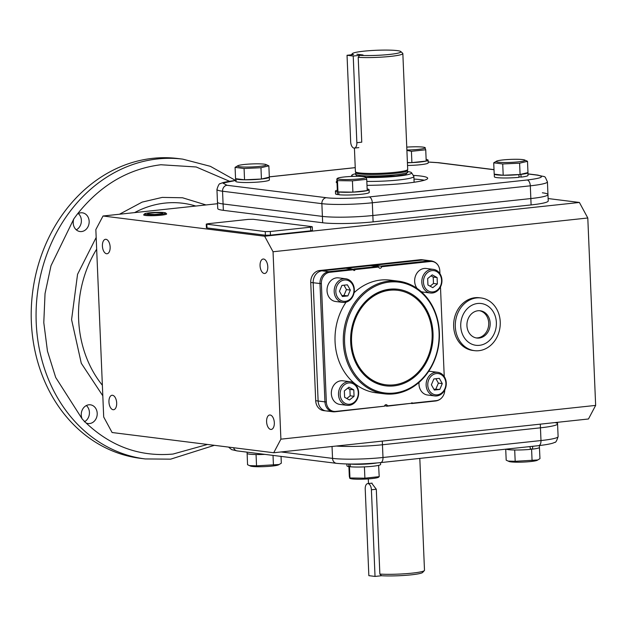 <?xml version="1.0" encoding="UTF-8"?>
<svg xmlns="http://www.w3.org/2000/svg" width="627" height="627" viewBox="0 0 627 627"><rect width="100%" height="100%" fill="white"/><g stroke="black" fill="none" stroke-linecap="round" stroke-linejoin="round"><path stroke-width="0.94" d="M182.77 159.14A151.068 127.547 -82.9 0 0 157.722 158.929A151.068 127.547 -82.9 0 0 36.217 307.975A151.068 127.547 -82.9 0 0 145.252 458.94L140.385 458.329A151.068 127.547 -82.9 0 1 31.35 307.363A151.068 127.547 -82.9 0 1 152.855 158.325A151.068 127.547 -82.9 0 1 177.903 158.529L182.77 159.14L210.343 166.32L235.611 180.458M84.316 421.83A9.429 7.963 97.1 0 0 89.347 414.188A9.429 7.963 97.1 0 0 86.354 405.544M88.838 404.799A9.429 7.963 -82.9 0 1 90.406 404.815A9.429 7.963 -82.9 0 1 97.209 414.235A9.429 7.963 -82.9 0 1 89.622 423.538A9.429 7.963 -82.9 0 1 88.062 423.531A9.429 7.963 -82.9 0 1 86.087 422.966L82.239 419.048A9.429 7.963 -82.9 0 1 88.838 404.799M76.275 229.835A9.429 7.963 97.1 0 0 81.298 222.193A9.429 7.963 97.1 0 0 78.312 213.548M80.789 212.804A9.429 7.963 -82.9 0 1 82.356 212.819A9.429 7.963 -82.9 0 1 89.159 222.24A9.429 7.963 -82.9 0 1 81.581 231.551A9.429 7.963 -82.9 0 1 80.013 231.535A9.429 7.963 -82.9 0 1 73.845 218.839L77.333 214.128A9.429 7.963 -82.9 0 1 80.789 212.804M368.065 483.613A5.815 3.057 83.9 0 1 371.403 489.773L375.032 576.432L368.848 575.657L365.22 489.005A5.815 3.057 83.9 0 1 367.688 483.605A5.815 3.057 83.9 0 1 368.065 483.613M381.529 575.735A24.335 2.547 -2.4 0 0 406.782 575.249A24.335 2.547 -2.4 0 0 422.622 572.459L424.361 570.578A26.169 2.735 -2.4 0 1 412.268 573.125A26.169 2.735 -2.4 0 1 379.86 574.081L381.529 575.735L375.032 576.432M424.361 570.578A26.169 2.735 -2.4 0 0 424.495 570.288L419.808 458.4M371.693 483.221L376.302 489.248L371.403 489.773M379.86 574.081L376.302 489.248M281.037 456.401L281.319 463.188L278.513 464.873A14.397 1.505 177.6 0 1 272.134 466.08A14.397 1.505 177.6 0 1 250.479 466.049L247.547 464.717L247.132 453.407M279.25 464.497L256.537 465.845L249.405 465.61M256.537 465.845L256.067 454.551M273.427 465.077L273.019 455.398M247.077 452.153L247.124 453.36A16.843 1.763 -2.4 0 0 264.884 454.379M263.622 259.029A7.265 3.817 83.9 0 1 267.76 266.287A7.265 3.817 83.9 0 1 264.696 273.482A7.265 3.817 83.9 0 1 264.226 273.474A7.265 3.817 83.9 0 1 260.087 266.216A7.265 3.817 83.9 0 1 263.152 259.029A7.265 3.817 83.9 0 1 263.622 259.029M270.159 415.003A7.265 3.817 83.9 0 1 274.297 422.261A7.265 3.817 83.9 0 1 271.232 429.448A7.265 3.817 83.9 0 1 270.762 429.44A7.265 3.817 83.9 0 1 266.624 422.183A7.265 3.817 83.9 0 1 269.688 414.996A7.265 3.817 83.9 0 1 270.159 415.003M112.515 395.276A7.265 3.817 83.9 0 1 116.653 402.534A7.265 3.817 83.9 0 1 113.589 409.721A7.265 3.817 83.9 0 1 113.119 409.713A7.265 3.817 83.9 0 1 108.973 402.456A7.265 3.817 83.9 0 1 112.037 395.269A7.265 3.817 83.9 0 1 112.515 395.276M105.971 239.302A7.265 3.817 83.9 0 1 110.117 246.56A7.265 3.817 83.9 0 1 107.052 253.747A7.265 3.817 83.9 0 1 106.582 253.747A7.265 3.817 83.9 0 1 102.436 246.489A7.265 3.817 83.9 0 1 105.501 239.302A7.265 3.817 83.9 0 1 105.971 239.302M380.652 462.601A5.494 2.884 -96.1 0 0 382.987 457.498A36.625 3.825 177.6 0 1 332.537 458.384A5.494 4.64 97.1 0 0 336.503 463.337C348.667 464.489 363.386 464.239 380.652 462.601L538.648 445.648A5.494 2.884 -96.1 0 0 540.983 440.554L540.45 427.818A36.625 3.825 -2.4 0 0 557.568 423.844A36.625 3.825 177.6 0 1 540.45 427.818L382.454 444.762L540.45 427.818L540.302 424.15M336.174 446.048A36.625 3.825 -2.4 0 0 382.454 444.762A36.625 3.825 177.6 0 1 336.174 446.048M439.927 273.638L439.817 270.966A10.494 8.864 97.1 0 0 439.48 268.599A10.494 8.864 97.1 0 0 430.498 261.49A3.66 1.928 -96.1 0 0 429.503 260.879A10.988 9.28 97.1 0 1 431.329 260.895L422.081 259.743A10.988 9.28 97.1 0 0 420.255 259.727L422.692 260.025A10.988 9.28 -82.9 0 1 424.51 260.04A10.988 9.28 97.1 0 0 422.692 260.025L322.004 270.825A10.988 9.28 97.1 0 0 313.171 282.746A10.988 9.28 -82.9 0 1 322.004 270.825L319.574 270.527A10.988 9.28 97.1 0 0 310.733 282.44L315.695 400.708A10.988 9.28 97.1 0 0 323.618 410.614L326.056 410.92A10.988 9.28 -82.9 0 1 318.124 401.014A10.988 9.28 97.1 0 0 326.056 410.92L332.874 411.767A10.988 9.28 97.1 0 0 334.693 411.782A3.66 1.928 83.9 0 0 334.928 411.79L384.492 406.178A1.834 1.544 -82.9 0 1 387.478 405.857L411.281 403.302A0.917 0.776 -82.9 0 1 412.59 403.169L436.329 400.622A10.494 8.864 97.1 0 0 443.352 395.512A10.494 8.864 97.1 0 0 444.778 389.908M310.733 282.44L313.171 282.746L318.124 401.014L315.695 400.708M327.874 410.928A10.988 9.28 -82.9 0 1 326.056 410.92M420.255 259.727L319.574 270.527M273.043 251.756L587.797 217.992L595.65 405.403L588.471 418.985L273.717 452.749L280.896 439.166L273.043 251.756L264.641 236.222L103.024 216.001L217.538 203.712M280.896 439.166L595.65 405.403M103.024 216.001L95.845 229.584L103.698 416.994L112.1 432.52L273.717 452.749M542.355 192.795A36.625 3.825 177.6 0 1 547.959 194.589L548.225 200.953A36.625 3.825 177.6 0 1 531.108 204.927L373.112 221.872L372.846 215.508L530.842 198.555L372.846 215.508A36.625 3.825 177.6 0 1 322.396 216.393L223.087 203.963A36.625 3.825 177.6 0 1 217.475 202.176L217.741 208.54A36.625 3.825 177.6 0 0 223.353 210.335L223.087 203.963L322.396 216.393L322.662 222.757L223.353 210.335M547.959 194.589L547.426 181.854A36.625 3.825 177.6 0 1 530.309 185.819L530.842 198.555A36.625 3.825 177.6 0 0 547.959 194.589A36.625 3.825 177.6 0 1 530.842 198.555L531.108 204.927M548.131 198.547L579.395 202.458L264.641 236.222M373.112 221.872A36.625 3.825 177.6 0 1 322.662 222.757M312.27 226.794L312.426 230.43L310.71 230.83L270.441 235.149L265.393 235.235L206.981 227.93L206.416 227.75L206.259 224.113L207.976 223.714L248.253 219.395L253.292 219.301L311.713 226.613L312.27 226.794L310.561 227.193L270.284 231.512L265.245 231.598L206.259 224.113M579.395 202.458L587.797 217.992M555.044 422.567A36.625 3.825 177.6 0 1 557.568 423.844L557.505 422.308M244.264 164.486A14.397 1.505 177.6 0 1 265.919 164.517A14.397 1.505 177.6 0 1 259.578 166.406A14.397 1.505 177.6 0 1 243.605 167.017A14.397 1.505 177.6 0 1 237.892 165.693A14.397 1.505 177.6 0 1 244.264 164.486M265.919 164.517L268.858 165.841L260.965 167.738L261.435 179.032L244.546 179.8L235.556 178.671L235.078 167.378L237.892 165.693M268.858 165.841L269.336 177.143L261.435 179.032M260.965 167.738L244.075 168.506L244.546 179.8M244.075 168.506L235.078 167.378M235.627 178.687A16.843 1.763 -2.4 0 0 244.475 179.792M244.687 179.792A16.843 1.763 -2.4 0 0 261.302 179.04M261.506 179.016A16.843 1.763 -2.4 0 0 269.273 177.206A16.843 1.763 -2.4 0 0 269.265 177.159M235.611 178.679L235.728 181.344A16.843 1.763 -2.4 0 0 252.634 182.394A16.843 1.763 -2.4 0 0 269.391 179.933L269.273 177.206M425.098 148.043L425.733 149.782L426.203 161.076A16.843 1.763 -2.4 0 0 428.092 160.167A16.843 1.763 -2.4 0 0 426.172 159.438L426.141 159.438M407.417 162.746A16.843 1.763 -2.4 0 0 411.774 162.612M412.017 162.605A16.843 1.763 -2.4 0 0 426.086 161.092M407.526 165.481A16.843 1.763 -2.4 0 0 428.21 162.895L428.092 160.167M503.332 175.246A16.843 1.763 -2.4 0 0 518.897 174.604L519.015 177.331A16.843 1.763 -2.4 0 1 494.366 176.798L494.256 174.141A16.843 1.763 -2.4 0 0 503.12 175.246M518.991 176.869L521.249 177.088A16.843 1.763 -2.4 0 0 528.036 175.388L527.918 172.66A16.843 1.763 -2.4 0 0 527.91 172.613M520.771 174.322L521.249 177.088M521.131 174.361A16.843 1.763 -2.4 0 0 527.918 172.66M337.326 190.208A16.843 1.763 -2.4 0 0 335.437 191.11A16.843 1.763 -2.4 0 0 337.357 191.838L337.475 194.566L338.862 194.433M337.357 191.838L337.906 191.784M339.262 191.956L338.76 192.011L338.878 194.738A16.843 1.763 -2.4 0 0 357.711 194.582A16.843 1.763 -2.4 0 0 369.217 192.426L369.099 189.699A16.843 1.763 -2.4 0 0 367.14 188.962M338.76 192.011A16.843 1.763 -2.4 0 0 352.782 192.144M353.017 192.128A16.843 1.763 -2.4 0 0 367.093 190.624M366.105 177.566L366.74 179.314L367.21 190.608A16.843 1.763 -2.4 0 0 369.099 189.699M335.437 191.11L335.547 193.837A16.843 1.763 -2.4 0 0 337.475 194.566M406.758 147.126A14.397 1.505 177.6 0 1 422.919 147.102A14.397 1.505 177.6 0 1 424.738 147.486A14.397 1.505 177.6 0 1 406.884 150.018M425.733 149.782L411.422 151.319L406.899 150.386M411.422 151.319L411.9 162.612L407.409 162.55M426.203 161.076L411.9 162.612M518.223 161.86A14.397 1.505 177.6 0 1 502.251 162.471A14.397 1.505 177.6 0 1 496.537 161.147A14.397 1.505 177.6 0 1 502.909 159.94A14.397 1.505 177.6 0 1 524.564 159.971A14.397 1.505 177.6 0 1 518.223 161.86M524.564 159.971L527.503 161.304L527.973 172.597L520.081 174.486L519.611 163.192L502.721 163.96L493.723 162.832L496.537 161.147M502.721 163.96L503.191 175.254L494.201 174.134L493.723 162.832M520.081 174.486L503.191 175.254M527.503 161.304L519.611 163.192M339.568 179.244A14.397 1.505 177.6 0 1 337.718 178.186A14.397 1.505 177.6 0 1 349.325 176.555A14.397 1.505 177.6 0 1 363.926 176.634A14.397 1.505 177.6 0 1 365.745 177.01A14.397 1.505 177.6 0 1 357.304 179.095A14.397 1.505 177.6 0 1 339.568 179.244M337.483 180.639L336.848 178.899L337.326 190.193L337.961 191.933L337.483 180.639L352.429 180.842L352.899 192.144L337.961 191.933M337.718 178.186L336.848 178.899M367.21 190.608L352.899 192.144M366.74 179.314L352.429 180.842M506.099 449.144A16.843 1.763 -2.4 0 0 530.411 449.347L530.019 446.573M530.395 448.885L532.652 449.112L532.535 446.377A16.843 1.763 -2.4 0 0 535.035 446.04M532.652 449.112A16.843 1.763 -2.4 0 0 539.432 447.404L539.361 445.57M527.166 446.879A16.843 1.763 -2.4 0 0 530.301 446.62M346.872 464.004L346.95 465.853A16.843 1.763 -2.4 0 0 348.871 466.582L348.769 464.035M348.871 466.582L350.266 466.449M380.542 462.608L380.613 464.442A16.843 1.763 -2.4 0 1 369.107 466.598A16.843 1.763 -2.4 0 1 350.281 466.762L350.164 464.051M350.415 464.058A16.843 1.763 -2.4 0 0 376.835 462.969M539.432 447.341L539.965 458.643L537.151 460.328A14.397 1.505 177.6 0 1 530.779 461.535A14.397 1.505 177.6 0 1 509.124 461.503L506.185 460.179L505.723 449.183M537.895 459.952L515.182 461.3L508.05 461.072M532.284 449.073L530.411 449.293M531.594 449.238L532.072 460.531M515.182 461.3L514.704 450.006M350.274 466.692L349.474 466.684L349.944 477.978L364.89 478.189L379.202 476.653L378.332 477.366A14.397 1.505 177.6 0 1 366.724 478.997A14.397 1.505 177.6 0 1 352.123 478.918A14.397 1.505 177.6 0 1 350.305 478.542L349.78 478.323L349.31 476.238L348.91 466.582M379.202 476.653L378.606 465.367M364.89 478.189L364.42 466.888M338.502 394.595A11.905 10.048 -82.9 0 1 350.054 381.702A11.905 10.048 -82.9 0 1 358.644 392.431A11.905 10.048 -82.9 0 1 347.092 405.324A11.905 10.048 -82.9 0 1 338.502 394.595M350.054 381.702L342.898 380.808A11.905 10.048 97.1 0 0 331.346 393.701A11.905 10.048 97.1 0 0 339.936 404.431L347.092 405.324M340.147 394.563A10.714 9.044 -82.9 0 1 348.761 382.948A10.714 9.044 -82.9 0 1 358.268 392.62A10.714 9.044 -82.9 0 1 349.654 404.235A10.714 9.044 -82.9 0 1 340.147 394.563M344.348 390.895L348.941 387.188L353.793 389.884L354.059 396.288L349.474 399.995L344.623 397.299L344.348 390.895M353.793 389.884L349.897 389.398L347.711 388.184M346.809 398.513L350.164 395.802L354.059 396.288M350.164 395.802L349.897 389.398M343.761 278.756A11.905 10.048 -82.9 0 1 345.736 278.772A11.905 10.048 -82.9 0 1 354.326 290.669A11.905 10.048 -82.9 0 1 344.756 302.41A11.905 10.048 -82.9 0 1 342.781 302.394A11.905 10.048 -82.9 0 1 334.191 290.505A11.905 10.048 -82.9 0 1 343.761 278.756M345.736 278.772L338.58 277.879A11.905 10.048 97.1 0 0 336.605 277.863A11.905 10.048 97.1 0 0 327.035 289.603A11.905 10.048 97.1 0 0 335.625 301.501L342.781 302.394M344.442 280.018A10.714 9.044 -82.9 0 1 353.957 289.69A10.714 9.044 -82.9 0 1 345.336 301.313A10.714 9.044 -82.9 0 1 335.829 291.633A10.714 9.044 -82.9 0 1 344.442 280.018M347.382 284.83L350.344 290.082L347.852 295.92L342.397 296.5L339.442 291.249L341.934 285.41L347.382 284.83M347.852 295.92L343.957 295.427L346.449 289.596L350.344 290.082M346.449 289.596L343.972 285.191M341.919 295.646L343.957 295.427M441.949 280.104A11.905 10.048 -82.9 0 1 430.404 292.997A11.905 10.048 -82.9 0 1 421.814 282.268A11.905 10.048 -82.9 0 1 433.359 269.375A11.905 10.048 -82.9 0 1 441.949 280.104M433.359 269.375L426.203 268.481A11.905 10.048 97.1 0 0 414.659 281.374A11.905 10.048 97.1 0 0 417.112 288.444M421.038 291.516A11.905 10.048 97.1 0 0 423.249 292.104L430.404 292.997M441.58 280.293A10.714 9.044 -82.9 0 1 432.959 291.908A10.714 9.044 -82.9 0 1 423.452 282.236A10.714 9.044 -82.9 0 1 432.074 270.621A10.714 9.044 -82.9 0 1 441.58 280.293M437.372 283.96L432.787 287.668L427.927 284.971L427.661 278.568L432.246 274.861L437.105 277.557L437.372 283.96L433.476 283.475L433.21 277.071L437.105 277.557M430.122 286.186L433.476 283.475M433.21 277.071L431.023 275.856M436.69 395.943A11.905 10.048 -82.9 0 1 434.723 395.927A11.905 10.048 -82.9 0 1 426.133 384.03A11.905 10.048 -82.9 0 1 435.702 372.289A11.905 10.048 -82.9 0 1 437.677 372.305A11.905 10.048 -82.9 0 1 446.267 384.202A11.905 10.048 -82.9 0 1 436.69 395.943M419.024 382.399A11.905 10.048 97.1 0 0 427.567 395.026L434.723 395.927M437.278 394.838A10.714 9.044 -82.9 0 1 427.771 385.166A10.714 9.044 -82.9 0 1 436.384 373.551A10.714 9.044 -82.9 0 1 445.891 383.222A10.714 9.044 -82.9 0 1 437.278 394.838M437.677 372.305L430.522 371.411A11.905 10.048 97.1 0 0 428.633 371.38M434.339 390.033L431.376 384.774L433.876 378.943L439.323 378.355L442.278 383.606L439.786 389.445L434.339 390.033M433.86 389.179L439.786 389.445M435.89 388.959L438.391 383.121L442.278 383.606M438.391 383.121L435.906 378.724M384.296 393.819A56.767 47.926 -82.9 0 1 343.33 337.091A56.767 47.926 -82.9 0 1 388.983 281.084A56.767 47.926 -82.9 0 1 398.396 281.162A56.767 47.926 -82.9 0 1 439.37 337.89A56.767 47.926 -82.9 0 1 393.709 393.897A56.767 47.926 -82.9 0 1 384.296 393.819L376.028 392.784A56.767 47.926 -82.9 0 1 338.18 358.91A56.767 47.926 -82.9 0 1 346.049 302.175M354.09 292.731A56.767 47.926 -82.9 0 1 380.707 280.05A56.767 47.926 -82.9 0 1 390.119 280.128L398.396 281.162M394.164 393.043A55.85 47.158 -82.9 0 1 344.591 342.616A55.85 47.158 -82.9 0 1 389.508 282.056A55.85 47.158 -82.9 0 1 439.08 332.482A55.85 47.158 -82.9 0 1 394.164 393.043M411.281 403.302L386.82 406.218M433.006 333.133A48.671 41.092 -82.9 0 1 398.607 385.072A48.671 41.092 -82.9 0 1 352.233 352.962A48.671 41.092 -82.9 0 1 350.665 341.966A48.671 41.092 -82.9 0 1 357.249 312.857A48.671 41.092 -82.9 0 1 402.55 290.176A48.671 41.092 -82.9 0 1 433.006 333.133M352.178 352.727A47.613 40.199 97.1 0 0 385.44 384.727M430.498 261.49L381.647 266.734A1.834 1.544 -82.9 0 1 378.661 267.047L355.015 269.586A0.917 0.776 -82.9 0 1 353.463 269.751L329.818 272.29A10.494 8.864 97.1 0 0 321.377 283.67L313.171 282.746L318.124 401.014L324.943 401.868A10.988 9.28 97.1 0 0 332.874 411.767L334.928 411.79A3.66 1.928 83.9 0 0 335.649 411.422L384.492 406.178M353.463 269.751L352.593 269.132L345.775 268.278L322.004 270.825L328.822 271.679A10.988 9.28 97.1 0 0 319.982 283.592L324.943 401.868L326.33 401.938A10.494 8.864 97.1 0 0 335.649 411.422M347.209 268.458A0.917 0.776 97.1 0 0 347.084 268.137L355.015 269.586M378.661 267.047L377.611 266.444L370.8 265.597L347.084 268.137M373.81 265.973A1.834 1.544 97.1 0 0 373.896 265.26L380.714 266.114L381.647 266.734M380.714 266.114L429.503 260.879L422.692 260.025L373.896 265.26M444.237 376.568L440.483 286.947M321.377 283.67L326.33 401.938M397.259 290.254A47.613 40.199 97.1 0 0 357.139 313.069M386.585 406.218L387.478 405.857L384.547 405.967M411.759 403.522L412.59 403.169L411.077 403.435M393.819 384.86A47.613 40.199 -82.9 0 1 385.926 384.79A47.613 40.199 -82.9 0 1 351.559 337.216A47.613 40.199 -82.9 0 1 389.853 290.246A47.613 40.199 -82.9 0 1 397.745 290.309A47.613 40.199 -82.9 0 1 432.113 337.89A47.613 40.199 -82.9 0 1 393.819 384.86M476.12 337.914A13.731 11.592 97.1 0 0 488.715 322.976A13.731 11.592 97.1 0 0 479.53 310.71M466.935 325.648A13.731 11.592 97.1 0 0 476.849 338.031A13.731 11.592 97.1 0 0 490.173 323.156A13.731 11.592 97.1 0 0 480.258 310.773A13.731 11.592 97.1 0 0 466.935 325.648M479.436 345.328A21.059 17.783 -82.9 0 1 460.743 326.314A21.059 17.783 -82.9 0 1 477.68 303.476A21.059 17.783 -82.9 0 1 496.372 322.49A21.059 17.783 -82.9 0 1 479.436 345.328M476.669 297.919A26.553 22.415 97.1 0 0 455.312 326.714A26.553 22.415 97.1 0 0 474.474 350.65A26.553 22.415 97.1 0 0 478.879 350.689A26.553 22.415 97.1 0 0 500.236 321.894A26.553 22.415 97.1 0 0 481.066 297.958A26.553 22.415 97.1 0 0 476.669 297.919M481.066 297.958L479.42 297.754A26.553 22.415 97.1 0 0 453.658 326.51A26.553 22.415 97.1 0 0 472.821 350.446L474.474 350.65M165.669 212.976L166.594 213.815A11.513 1.207 177.6 0 1 166.657 213.94A11.513 1.207 177.6 0 1 158.349 215.445A11.513 1.207 177.6 0 1 145.425 215.461A11.513 1.207 177.6 0 1 143.661 214.904A11.513 1.207 177.6 0 1 143.716 214.771L144.563 213.862A10.62 1.113 177.6 0 1 152.706 212.553A10.62 1.113 177.6 0 1 164.109 212.569A10.62 1.113 177.6 0 1 165.669 212.976A10.62 1.113 177.6 0 1 158.615 214.442A10.62 1.113 177.6 0 1 146.138 214.497A10.62 1.113 177.6 0 1 144.563 213.862M147.447 214.222L154.336 214.45L162.017 213.76L162.801 212.851L155.904 212.624L148.231 213.313L147.447 214.222M336.95 181.195A45.779 4.789 -2.4 0 0 336.221 182.104A45.779 4.789 -2.4 0 0 337.02 182.943M366.991 185.333A45.779 4.789 -2.4 0 0 406.296 183.233A45.779 4.789 -2.4 0 0 427.692 178.272A45.779 4.789 -2.4 0 0 413.24 175.395M223.087 203.963A36.625 3.825 177.6 0 1 217.475 202.176L216.942 189.44A36.625 3.825 177.6 0 0 222.554 191.227L223.087 203.963M527.973 173.977L536.939 175.098C545.247 176.532 541.987 178.162 527.158 179.996A5.494 2.884 83.9 0 1 530.309 185.819L372.313 202.772L372.846 215.508A36.625 3.825 177.6 0 1 322.396 216.393L321.863 203.657L222.554 191.227A5.494 4.64 97.1 0 1 226.974 185.271L222.828 183.06L235.689 180.49M413.985 179.071A45.779 4.789 177.6 0 1 424.33 180.231M355.728 172.644A25.895 2.704 -2.4 0 0 355.736 172.723A25.895 2.704 -2.4 0 0 369.452 174.455A25.895 2.704 -2.4 0 0 395.363 173.287A25.895 2.704 -2.4 0 0 407.456 170.552L407.691 169.525A26.169 2.735 177.6 0 1 395.465 172.284A26.169 2.735 177.6 0 1 369.279 173.467A26.169 2.735 177.6 0 1 355.423 171.712A26.169 2.735 177.6 0 1 355.407 171.641L354.42 148.09M358.205 57.339L359.718 55.348A24.335 2.547 -2.4 0 0 387.329 54.659A24.335 2.547 -2.4 0 0 400.786 51.539A24.335 2.547 -2.4 0 0 397.204 50.615A24.335 2.547 -2.4 0 0 371.074 50.568A24.335 2.547 -2.4 0 0 352.429 53.561A24.335 2.547 -2.4 0 0 353.534 54.58L347.037 55.27L350.673 141.929A5.815 3.057 -96.1 0 0 354.004 148.09A5.815 3.057 -96.1 0 0 354.38 148.097A5.815 3.057 -96.1 0 0 356.857 142.705L361.755 142.172L358.205 57.339A26.169 2.735 -2.4 0 0 390.605 56.383A26.169 2.735 -2.4 0 0 402.84 53.546L407.699 169.447A26.169 2.735 177.6 0 1 407.691 169.525M366.826 181.407A32.048 3.347 -2.4 0 0 398.897 179.949A32.048 3.347 -2.4 0 0 413.875 176.477A32.048 3.347 -2.4 0 0 413.804 176.281L411.547 172.738A29.931 3.127 -2.4 0 0 407.511 171.532M366.411 177.504A29.931 3.127 -2.4 0 0 397.62 176.171A29.931 3.127 -2.4 0 0 411.547 172.738M402.84 53.546A26.169 2.735 -2.4 0 0 402.683 53.264L400.786 51.539M355.768 173.695A29.931 3.127 -2.4 0 0 351.849 175.239A29.931 3.127 -2.4 0 0 353.424 176.375M356.857 142.705L353.22 56.046L363.057 54.996L356.873 54.22L363.057 54.996L359.718 55.348M353.22 56.046L347.037 55.27M77.333 214.128C100.249 185.302 128.088 168.843 160.873 164.752L196.188 166.978L229.498 181.266M207.482 444.457L172.997 454.058C140.166 457.005 111.198 446.643 86.087 422.966M195.765 206.048A107.295 90.594 97.1 0 0 164.925 203.101A107.295 90.594 97.1 0 0 134.601 212.608M96.668 249.162A107.295 90.594 97.1 0 0 78.626 319.449A107.295 90.594 97.1 0 0 102.366 385.252M206.009 204.951L182.535 197.771L162.236 197.403L142.149 202.106L119.483 214.23M96.174 237.461L77.552 274.32L71.58 319.637L81.283 363.268L102.812 395.825M82.239 419.048L55.693 377.47L47.456 351.128L43.788 322.615L45.042 293.577L51.006 265.707L73.845 218.839M270.284 231.512L270.441 235.149M310.71 230.83L310.561 227.193M206.981 227.93L206.824 224.286M265.393 235.235L265.245 231.598M538.648 445.648C553.226 443.916 554.315 442.466 554.574 442.356C555.569 442.889 556.745 440.961 558.108 436.58A36.625 3.825 177.6 0 1 540.983 440.554L382.987 457.498L382.298 441.102M336.503 463.337L237.194 450.915A5.494 4.64 -82.9 0 1 233.557 447.725M332.036 446.495L332.537 458.384L281.115 451.949M329.818 272.29A3.66 1.928 -96.1 0 0 328.822 271.679L352.593 269.132M377.611 266.444L353.902 268.991M436.329 400.622A3.66 1.928 83.9 0 1 435.616 400.99C438.994 400.512 441.573 398.686 443.352 395.512M527.158 179.996L369.162 196.941A5.494 2.884 83.9 0 1 372.313 202.772A36.625 3.825 177.6 0 1 321.863 203.657A5.494 4.64 -82.9 0 1 326.275 197.701L226.974 185.271M269.32 176.885L355.243 167.668M428.17 162.064L437.63 162.675A5.494 4.64 -82.9 0 1 438.547 162.683L494.005 169.619M437.63 162.675L494.013 169.729M536.939 175.098A5.494 4.64 -82.9 0 1 537.856 175.105L527.973 173.875M369.162 196.941C356.873 198.438 333.29 198.845 326.275 197.701M407.37 172.323L407.738 172.488L407.526 172.002A25.895 2.704 177.6 0 1 395.425 174.815A25.895 2.704 177.6 0 1 369.193 175.983A25.895 2.704 177.6 0 1 355.791 174.173L355.627 174.674L355.971 174.478M366.043 177.127L396.052 175.975L405.677 174.478L407.613 172.323M355.917 174.424L356.896 176.32M214.371 445.319L170.662 459.152L145.252 458.94M372.109 483.135L367.688 483.605M368.284 478.895L368.48 483.527M237.194 450.915L231.637 449.63L228.542 447.098M557.568 423.844L558.108 436.58M424.738 147.486L425.271 147.698M365.745 177.01L366.278 177.222M431.329 260.895C435.647 261.788 438.367 264.359 439.48 268.599M411.994 403.522L435.616 400.99M384.947 384.672L385.926 384.79M396.773 290.191L397.745 290.309M236.395 180.372C221.817 182.104 220.735 183.554 220.477 183.672C219.481 183.131 218.298 185.059 216.942 189.44M269.32 176.838L355.243 167.621M428.17 162.017L438.547 162.683M547.426 181.854C543.93 174.643 546.791 177.723 537.856 175.105M407.526 172.002L407.464 170.513M414.118 182.261L413.875 176.477M352.429 53.561L351.261 54.823M351.849 175.239L351.206 176.453M355.791 174.173L355.728 172.684M355.736 172.723L355.423 171.712M358.824 147.619L354.38 148.097"/></g></svg>
